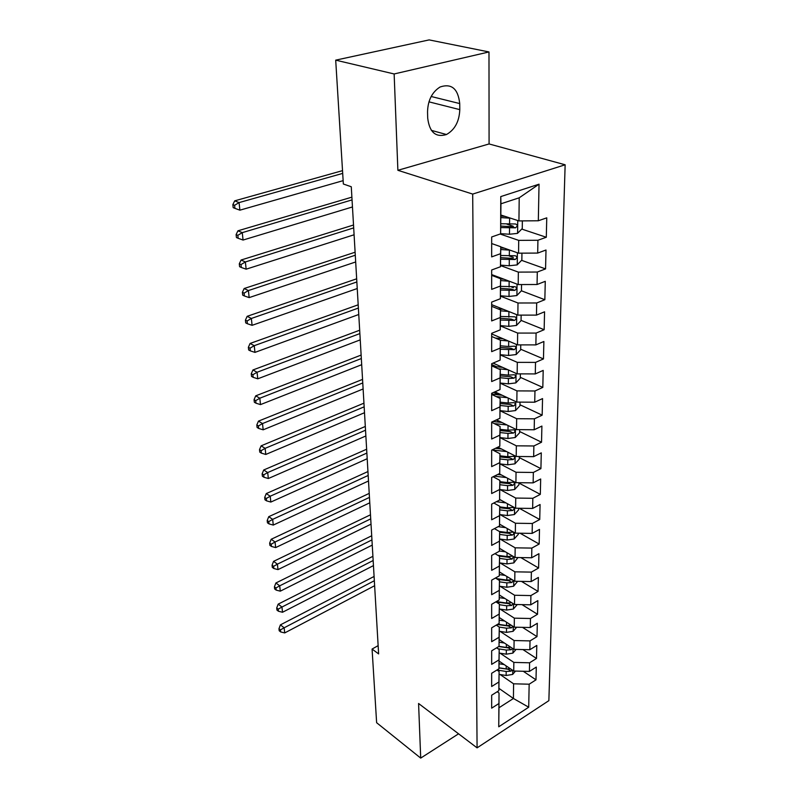 <?xml version="1.0" encoding="UTF-8"?>
<svg xmlns="http://www.w3.org/2000/svg" width="798" height="798" viewBox="0 0 798 798"><rect width="100%" height="100%" fill="white"/><g stroke="black" fill="none" stroke-linecap="round" stroke-linejoin="round"><path stroke-width="1.2" d="M488.984 51.95L394.142 73.965L397.883 170.303L489.084 143.949L488.984 51.95L429.144 39.9L335.699 60.149L343.349 184.009L351.28 186.752L378.621 653.911L372.077 649.053L376.626 722.709L420.706 758.1L458.561 733.811M489.084 143.949L565.144 164.787L548.864 700.654L477.084 747.856L472.695 194.084L565.144 164.787M498.92 688.355L513.423 698.489L528.705 707.208L529.164 684.205L535.997 679.836L536.296 667.078L529.413 671.417L529.583 662.799L536.495 658.47L536.795 645.422L529.842 649.722L530.022 640.904L537.004 636.624L537.313 623.278L530.281 627.517L530.461 618.5L537.523 614.28L537.842 600.625L530.73 604.814L530.909 595.577L538.052 591.408L538.381 577.433L531.189 581.562L531.378 572.116L538.6 568.006L538.929 553.702L531.658 557.772L531.847 548.086L539.159 544.046L539.498 529.393L532.146 533.403L532.336 523.488L539.727 519.508L540.076 504.506L532.635 508.436L532.835 498.281L540.316 494.371L540.675 479L533.144 482.86L533.343 472.456L540.914 468.626L541.283 452.865L533.653 456.646L533.872 445.972L541.533 442.222L541.902 426.072L534.191 429.763L534.401 418.82L542.161 415.16L542.55 398.591L534.73 402.202L534.959 390.98L542.81 387.409L543.199 370.412L535.288 373.923L535.518 362.402L543.468 358.93L543.877 341.494L535.867 344.896L536.096 333.075L544.146 329.714L544.565 311.809L536.456 315.11L536.695 302.971L544.844 299.709L545.273 281.325L537.054 284.507L537.303 272.038L545.563 268.906L546.002 250.013L537.682 253.076L537.932 240.258L546.301 237.255L546.76 217.844L538.321 220.767L518.939 220.916L519.209 197.804L500.945 203.799L500.625 233.854L500.765 196.587L539.039 184.188L538.321 220.767M528.705 707.208L498.74 726.788L499.029 693.013L497.214 691.736M500.625 233.854L491.678 236.966L491.668 256.886L500.546 253.694L500.496 266.741L491.668 269.983L491.668 289.355L500.426 286.033L500.376 298.721L491.668 302.093L491.668 320.936L500.296 317.494L500.256 329.833L491.668 333.325L491.668 351.649L500.186 348.098L500.137 360.107L491.668 363.708L491.668 381.554L500.067 377.883L500.027 389.574L491.668 393.284L491.668 410.661L499.957 406.89L499.917 418.282L491.668 422.082L491.668 439.01L499.847 435.139L499.807 446.242L491.668 450.142L491.668 466.621L499.748 462.67L499.708 473.483L491.668 477.473L491.668 493.543L499.648 489.503L499.598 500.047L491.668 504.117L491.668 519.777L499.538 515.668L499.508 525.952L491.668 530.091L491.668 545.373L499.448 541.184L499.408 551.219L491.668 555.428L491.668 570.331L499.349 566.081L499.309 575.867L491.668 580.146L491.668 594.69L499.259 590.38L499.219 599.936L491.668 604.276L491.668 618.47L499.169 614.101L499.129 623.428L491.668 627.827L491.668 641.692L499.079 637.253L499.039 646.37L491.668 650.819L491.668 664.365L498.989 659.876L498.959 668.784L491.668 673.283L491.668 686.509L498.91 681.981L498.87 690.689L491.668 695.228L491.668 708.165L498.82 703.587M500.137 234.023L518.71 240.378L518.56 253.175L500.775 246.911M537.932 240.258L518.71 240.378M537.682 253.076L518.56 253.175M500.765 196.587L500.945 203.799M500.536 265.574L518.341 272.108L518.201 284.567L491.668 274.582M537.303 272.038L518.341 272.108M537.054 284.507L518.201 284.567M500.546 253.694L500.775 246.752L491.678 243.55M500.775 246.752L500.496 266.741M500.456 296.148L517.992 303.001L517.852 315.12L491.668 304.646M536.695 302.971L517.992 303.001M536.456 315.11L517.852 315.12M500.426 286.033L500.645 278.751L491.668 275.36M500.645 278.751L500.376 298.721M500.366 325.913L517.643 333.065L517.503 344.876L491.668 333.943M536.096 333.075L517.643 333.065M535.867 344.896L517.503 344.876M500.296 317.494L500.526 309.883L491.668 306.332M500.526 309.883L500.256 329.833M500.286 354.92L517.304 362.362L517.174 373.863L493.064 363.11M535.518 362.402L517.304 362.362M535.288 373.923L517.174 373.863M500.186 348.098L500.406 340.187L491.668 336.477M500.406 340.187L500.137 360.107M500.196 383.19L516.974 390.89L516.845 402.102L494.92 391.848M534.959 390.98L516.974 390.89M534.73 402.202L516.845 402.102M500.067 377.883L500.296 369.693L491.668 365.833M500.296 369.693L500.027 389.574M500.107 410.751L516.655 418.711L516.525 429.633L496.516 419.848M534.401 418.82L516.655 418.711M534.191 429.763L516.525 429.633M499.957 406.89L500.186 398.441L491.668 394.431M500.186 398.441L499.917 418.282M500.027 437.633L516.336 445.823L516.216 456.476L497.912 447.149M533.872 445.972L516.336 445.823M533.653 456.646L516.216 456.476M499.847 435.139L500.077 426.451L491.668 422.302M500.077 426.451L499.807 446.242M500.047 463.917L516.037 472.266L515.917 482.67L499.139 473.763M533.343 472.456L516.037 472.266M533.144 482.86L515.917 482.67M499.748 462.67L499.967 453.743L492.336 449.823M499.967 453.743L499.708 473.483M500.087 489.583L515.737 498.072L515.618 508.216L499.618 499.408M532.835 498.281L515.737 498.072M532.635 508.436L515.618 508.216M499.648 489.503L499.857 480.366L493.124 476.755M499.857 480.366L499.598 500.047M500.117 514.63L515.448 523.249L515.328 533.144L499.548 524.156M532.336 523.488L515.448 523.249M532.146 533.403L515.328 533.144M499.538 515.668L499.757 506.321L493.812 503.019M499.757 506.321L499.508 525.952M500.137 539.089L515.159 547.827L515.049 557.493L499.468 548.316M531.847 548.086L515.159 547.827M531.658 557.772L515.049 557.493M499.448 541.184L499.658 531.648L494.431 528.635M499.658 531.648L499.408 551.219M500.137 562.979L514.88 571.827L514.77 581.263L499.398 571.927M531.378 572.116L514.88 571.827M531.189 581.562L514.77 581.263M499.349 566.081L499.568 556.366L494.969 553.632M499.568 556.366L499.309 575.867M500.137 586.311L514.61 595.258L514.51 604.485L499.329 594.989M530.909 595.577L514.61 595.258M530.73 604.814L514.51 604.485M499.259 590.38L499.468 580.495L495.458 578.031M499.468 580.495L499.219 599.936M500.137 609.123L514.351 618.161L514.241 627.178L499.249 617.532M530.461 618.5L514.351 618.161M530.281 627.517L514.241 627.178M499.169 614.101L499.378 604.056L495.887 601.852M499.378 604.056L499.129 623.428M500.117 631.408L514.092 640.535L513.992 649.353L499.179 639.567M530.022 640.904L514.092 640.535M529.842 649.722L513.992 649.353M499.079 637.253L499.289 627.068L496.276 625.113M516.675 627.228L513.104 631.328L506.471 632.375L506.501 628.176L499.289 627.088L499.039 646.37M500.097 653.203L513.832 662.41L513.732 671.028L499.109 661.123M529.583 662.799L513.832 662.41M529.413 671.417L513.732 671.028M498.989 659.876L499.199 649.552L496.625 647.836M499.199 649.552L498.959 668.784M500.077 674.51L513.593 683.806L513.423 698.489L498.969 707.766L499.029 693.013M529.164 684.205L513.593 683.806M498.91 681.981L499.109 671.527L496.935 670.031M499.109 671.527L498.87 690.689M394.142 73.965L335.699 60.149M477.084 747.856L418.581 703.487L420.706 758.1M397.883 170.303L472.695 194.084M378.142 645.652L372.077 649.053M500.895 215.021L518.939 220.916M498.74 726.788L498.969 707.766M519.209 197.804L539.039 184.188M459.728 103.57C458.072 88.678 451.518 83.152 440.067 87.002C432.027 92.129 427.848 100.428 427.538 111.92L427.698 118.084C429.464 132.288 435.718 137.765 446.481 134.523C454.85 129.745 459.289 121.456 459.798 109.635L459.728 103.57L431.159 96.498M535.997 679.836L523.249 671.258M536.495 658.47L522.899 649.552M537.004 636.624L522.49 627.348M537.523 614.28L522.022 604.635M538.052 591.408L521.463 581.383M538.6 568.006L520.825 557.593M539.159 544.046L520.087 533.224M539.727 519.508L519.239 508.266M540.316 494.371L518.949 483.059M540.914 468.626L519.279 457.593M541.533 442.222L519.618 431.499M500.974 422.371L496.156 420.017M542.161 415.16L519.967 404.756M499.009 394.94L493.633 392.416M542.81 387.409L520.326 377.344M496.755 366.801L491.668 364.526M543.468 358.93L520.685 349.235M544.146 329.714L521.064 320.397M544.844 299.709L521.413 290.791M513.353 287.729L511.648 287.081M545.563 268.906L521.583 260.338M513.393 257.425L509.723 256.108M546.301 237.255L521.732 229.076M513.254 226.253L506.85 224.128M499.678 661.502L499.109 661.412M504.206 664.574L499.059 663.756M515.518 671.068L512.635 674.43L506.141 675.487L499.099 674.36M510.421 668.784L506.191 668.933L498.979 667.776M496.984 670.001L506.171 671.477L510.979 671.168L512.226 670.001M510.979 671.168L508.216 669.293L498.969 667.966M374.342 580.725L284.158 627.797L284.706 632.924L374.631 585.712M279.19 630.749L280.677 631.936L280.457 629.881L278.961 628.704L279.19 630.749M280.457 629.881L284.158 627.797L280.417 624.864L374.092 576.455M280.417 624.864L278.961 628.704M280.677 631.936L284.706 632.924M499.837 640.006L499.179 639.896M504.426 643.028L499.129 642.21M516.087 649.392L512.865 653.123L506.301 654.17L499.189 653.063M510.83 647.268L506.351 647.467L499.039 646.33M498.032 648.774L506.331 650.071L511.199 649.752L512.535 648.385M511.199 649.752L508.406 647.906L498.74 646.56M373.155 560.515L281.963 607.029L282.512 612.265L373.454 565.602M276.936 610.081L278.442 611.238L278.223 609.143L276.707 607.986L276.936 610.081M278.223 609.143L281.963 607.029L278.183 604.136L372.915 556.316M278.183 604.136L276.707 607.986M278.442 611.238L282.512 612.265M500.007 618.021L499.249 617.901M504.645 621.004L499.199 620.186M506.471 632.375L499.269 631.278M511.259 625.253L506.521 625.512L497.812 624.206M506.501 628.176L511.418 627.856L508.595 626.041L497.324 624.495M511.418 627.856L512.825 626.26M371.948 539.907L279.709 585.822L280.278 591.168L372.257 545.094M274.642 588.954L276.168 590.101L275.928 587.966L274.412 586.819L274.642 588.954M275.928 587.966L279.709 585.822L275.899 582.979L371.708 535.767M275.899 582.979L274.412 586.819M276.168 590.101L280.278 591.168M500.196 595.537L499.319 595.408M504.885 598.47L499.269 597.652M517.294 604.545L513.353 609.034L506.64 610.071L499.358 609.004M511.678 602.739L506.69 603.059L496.386 601.562M499.378 604.714L506.67 605.782L511.648 605.463L513.094 603.607M511.648 605.463L508.785 603.667L496.077 601.971M370.721 518.87L277.415 564.146L277.993 569.612L371.03 524.166M272.298 567.388L273.834 568.515L273.594 566.331L272.058 565.203L272.298 567.388M273.594 566.331L277.415 564.146L273.564 561.353L370.481 514.8M273.564 561.353L272.058 565.203M273.834 568.515L277.993 569.612M500.386 572.525L499.388 572.385M505.134 575.408L499.339 574.6M517.673 581.313L513.603 586.231L506.81 587.258L499.448 586.211M512.206 579.697L506.86 580.086L496.406 578.61M499.468 581.822L506.84 582.869L511.877 582.55L513.333 580.385M511.877 582.55L508.984 580.784L497.573 579.328M369.464 497.393L275.061 542.002L275.659 547.588L369.783 502.8M269.904 545.343L271.45 546.44L271.21 544.216L269.654 543.109L269.904 545.343M271.21 544.216L275.061 542.002L271.19 539.258L369.225 493.393M271.19 539.258L269.654 543.109M271.45 546.44L275.659 547.588M500.595 548.984L499.458 548.825M505.403 551.807L499.408 551.009M517.982 557.543L513.862 562.889L506.989 563.917L499.538 562.899M512.815 556.176L507.039 556.565L497.802 555.318M499.558 558.4L507.019 559.418L512.116 559.099L513.463 556.555M512.116 559.099L509.194 557.373L499.219 556.166M368.177 475.468L272.667 519.368L273.265 525.074L368.506 480.985M267.45 522.81L269.006 523.887L268.766 521.603L267.2 520.525L267.45 522.81M268.766 521.603L272.667 519.368L268.756 516.675L367.948 471.548M268.756 516.675L267.2 520.525M269.006 523.887L273.265 525.074M500.815 524.875L499.528 524.715M505.683 527.648L498.132 526.68M518.301 533.194L518.281 534.351L514.121 538.999L507.169 540.017L499.628 539.019M499.648 534.421L507.199 535.408L512.356 535.099C514.042 533.912 514.281 532.914 513.064 532.106L507.229 532.495L499.349 531.468M512.356 535.099L509.393 533.393L499.658 532.266M366.871 453.074L270.213 496.226L270.831 502.062L367.2 458.71M264.946 499.767L266.522 500.835L266.263 498.501L264.697 497.433L264.946 499.767M266.263 498.501L270.213 496.226L266.263 493.583L366.641 449.234M266.263 493.583L264.697 497.433M266.522 500.835L270.831 502.062M501.054 500.196L499.608 500.017M505.972 502.91L496.346 501.713M518.62 508.256L518.6 509.872L514.391 514.54L507.358 515.548L499.728 514.58M499.748 509.872L507.388 510.83L512.605 510.511C514.341 509.284 514.56 508.266 513.274 507.458L507.408 507.837L499.757 506.89M512.605 510.511L509.613 508.855L499.757 507.757M365.534 430.202L267.699 472.556L268.337 478.521L365.873 435.967M262.382 476.216L263.968 477.254L263.719 474.86L262.123 473.822L262.382 476.216M263.719 474.86L267.699 472.556L263.719 469.982L365.314 426.451M263.719 469.982L262.123 473.822M263.968 477.254L268.337 478.521M501.304 474.92L497.683 474.491M506.291 477.563L494.341 476.147M518.949 482.7L518.929 484.795L514.67 489.493L507.548 490.481L499.827 489.553M499.847 484.725L507.578 485.653L512.865 485.334C514.64 484.067 514.84 483.019 513.473 482.201L507.608 482.591L499.857 481.663M512.865 485.334L509.832 483.708L499.847 482.65M364.167 406.83L265.136 448.346L265.784 454.451L364.506 412.716M259.769 452.117L261.365 453.134L261.106 450.69L259.5 449.673L259.769 452.117M261.106 450.69L265.136 448.346L261.116 445.833L363.948 403.17M261.116 445.833L259.5 449.673M261.365 453.134L265.784 454.451M501.583 449.015L495.448 448.326M506.63 451.588L492.725 450.022M519.299 456.506L519.259 459.109L514.949 463.828L507.737 464.805L499.927 463.897M499.947 458.96L507.777 459.857L513.124 459.538C514.949 458.222 515.139 457.154 513.683 456.336L507.797 456.715L499.957 455.828M513.124 459.538L510.052 457.952L499.957 456.935M362.761 382.95L262.512 423.568L263.17 429.813L363.12 388.965M257.086 427.469L258.702 428.446L258.432 425.952L256.816 424.965L257.086 427.469M258.432 425.952L262.512 423.568L258.452 421.125L362.561 379.389M258.452 421.125L256.816 424.965M258.702 428.446L263.17 429.813M501.882 422.471L492.945 421.504M506.989 424.975L494.341 423.618M519.648 429.663L519.608 432.785L515.239 437.523L507.937 438.491L500.027 437.623M500.047 432.556L507.977 433.414L513.393 433.095C515.269 431.728 515.428 430.631 513.892 429.823L508.007 430.192L500.057 429.344M513.393 433.095L510.281 431.558L500.057 430.581M361.334 358.541L259.819 398.212L260.497 404.606L361.694 364.696M254.343 402.232L255.968 403.19L255.699 400.636L254.063 399.678L254.343 402.232M255.699 400.636L259.819 398.212L255.729 395.838L361.135 355.07M255.729 395.838L254.063 399.678M255.968 403.19L260.497 404.606M502.201 395.259L491.668 394.112M507.378 397.683L496.166 396.546M519.997 402.122L519.957 405.803L515.538 410.561L508.146 411.509L500.117 410.681M500.156 405.484L508.186 406.312L513.663 405.992C515.588 404.566 515.737 403.449 514.111 402.631L508.206 403.01L500.166 402.192M513.663 405.992L510.511 404.496L500.156 403.569M359.878 333.584L257.066 372.257L257.764 378.811L360.247 339.868M251.53 376.407L253.175 377.334L252.896 374.721L251.25 373.793L251.53 376.407M252.896 374.721L257.066 372.257L252.946 369.963L359.679 330.222M252.946 369.963L251.25 373.793M253.175 377.334L257.764 378.811M502.56 367.349L493.004 366.432M507.807 369.683L498.251 368.786M520.366 373.873L520.316 378.142L515.837 382.91L508.356 383.848L500.196 383.05M500.266 377.723L508.396 378.511L513.952 378.192C515.917 376.706 516.047 375.569 514.321 374.761L508.426 375.13L500.276 374.342M513.952 378.192L510.75 376.756L500.266 375.868M358.382 308.058L254.253 345.684L254.961 352.387L358.761 314.492M248.657 349.963L250.323 350.861L250.033 348.177L248.368 347.29L248.657 349.963M250.033 348.177L254.253 345.684L250.083 343.459L358.192 304.806M250.083 343.459L248.368 347.29M250.323 350.861L254.961 352.387M502.959 338.721L495.378 338.053M508.276 340.965L500.406 340.277M520.745 344.876L520.685 349.763L516.146 354.551L508.575 355.469L500.286 354.711M500.376 349.255L514.231 349.674C516.266 348.127 516.366 346.96 514.54 346.162L508.635 346.522L500.386 345.783M514.231 349.674L510.999 348.287L500.386 347.449M356.856 281.943L251.36 318.452L252.088 325.325L357.235 288.527M245.714 322.881L247.39 323.739L247.091 320.996L245.415 320.138L245.714 322.881M247.091 320.996L251.36 318.452L247.161 316.317L356.666 278.811M247.161 316.317L245.415 320.138M247.39 323.739L252.088 325.325M503.398 309.335L498.082 308.906M508.785 311.489L500.526 310.821M521.134 315.12L521.064 320.636L516.466 325.444L508.795 326.352L500.376 325.634M500.486 320.028L514.53 320.407C516.615 318.801 516.695 317.604 514.76 316.816L500.506 316.477M514.53 320.407L511.259 319.08L500.496 318.292M355.29 255.23L248.407 290.552L249.156 297.594L355.689 261.963M242.692 295.13L244.388 295.958L244.088 293.135L242.393 292.317L242.692 295.13M244.088 293.135L248.407 290.552L244.168 288.517L355.11 252.228M244.168 288.517L242.393 292.317M244.388 295.958L249.156 297.594M509.343 281.235L500.645 280.577M503.887 279.18L500.645 278.931M521.533 284.557L521.453 290.751L516.795 295.569L509.014 296.457L500.466 295.789M500.605 290.033L514.84 290.372C516.974 288.696 517.024 287.47 514.989 286.691L500.615 286.382M514.84 290.372L511.518 289.105L500.615 288.367M353.694 227.889L245.375 261.963L246.143 269.175L354.093 234.782M239.6 266.692L241.315 267.48L240.996 264.587L239.29 263.809L239.6 266.692M240.996 264.587L245.375 261.963L241.096 260.018L353.524 225.006M241.096 260.018L239.29 263.809M241.315 267.48L246.143 269.175M509.952 250.143L500.765 249.525M504.446 248.208L500.775 247.949M521.942 253.156L521.852 260.068L517.134 264.906L509.254 265.764L500.546 265.145M500.725 259.24L515.149 259.52C517.343 257.774 517.363 256.517 515.219 255.759L500.745 255.49M515.149 259.52L511.777 258.323L500.735 257.644M352.048 199.899L242.273 232.647L243.051 240.048L352.467 206.961M236.437 237.535L238.163 238.283L237.834 235.32L236.108 234.582L236.437 237.535M237.834 235.32L242.273 232.647L237.944 230.802L351.888 197.156M237.944 230.802L236.108 234.582M238.163 238.283L243.051 240.048M510.62 218.193L500.885 217.615M505.074 216.388L500.895 216.128M522.361 220.896L522.261 228.547L517.483 233.395L509.493 234.243L500.625 233.664M500.835 227.6L515.508 227.829C517.702 226.024 517.702 224.737 515.508 223.979L500.865 223.749M515.508 227.829L512.107 226.692L500.855 226.083M342.691 173.395L239.081 202.592L239.889 210.173L343.14 180.647M233.186 207.64L234.921 208.348L234.592 205.305L232.856 204.607L233.186 207.64M234.592 205.305L239.081 202.592L234.712 200.847L342.522 170.642M234.712 200.847L232.856 204.607M234.921 208.348L239.889 210.173M428.955 101.845L459.798 109.635M512.735 674.32L512.775 670.37M506.191 668.933L506.211 665.931M506.141 675.487L506.171 671.477M512.964 653.003L513.014 648.704M506.351 647.467L506.371 644.325M506.301 654.17L506.331 650.071M513.204 631.208L513.254 626.54M506.521 625.512L506.54 622.221M513.453 608.924L513.513 603.857M506.69 603.059L506.71 599.607M506.64 610.071L506.67 605.782M513.703 586.111L513.762 580.655M506.86 580.086L506.89 576.475M506.81 587.258L506.84 582.869M513.962 562.78L514.032 556.894M507.039 556.565L507.069 552.795M506.989 563.917L507.019 559.418M514.221 538.889L514.291 532.555M507.229 532.495L507.259 528.545M507.169 540.017L507.199 535.408M514.501 514.431L514.57 507.638M507.408 507.837L507.448 503.718M507.358 515.548L507.388 510.83M514.77 489.374L514.85 482.102M507.608 482.591L507.638 478.271M507.548 490.481L507.578 485.653M515.059 463.708L515.139 455.937M507.797 456.715L507.837 452.207M507.737 464.805L507.777 459.857M515.348 437.404L515.438 429.105M508.007 430.192L508.037 425.484M507.937 438.491L507.977 433.414M515.648 410.441L515.747 401.594M508.206 403.01L508.246 398.082M508.146 411.509L508.186 406.312M515.947 382.791L516.057 373.364M508.426 375.13L508.456 369.973M508.356 383.848L508.396 378.511M516.266 354.432L516.376 344.397M508.635 346.522L508.675 341.135M508.575 355.469L508.615 349.993M516.585 325.325L516.705 314.661M508.865 317.165L508.905 311.539M508.795 326.352L508.835 320.726M516.914 295.45L517.044 284.128M509.094 287.031L509.134 281.215M509.014 296.457L509.064 290.691M517.254 264.776L517.383 252.767M509.324 256.088L509.373 250.113M509.254 265.764L509.294 259.839M517.603 233.275L517.742 220.527M509.563 224.298L509.613 218.153M509.493 234.243L509.543 228.158M512.057 226.702L515.468 227.839M431.349 130.353L446.481 134.523"/></g></svg>
